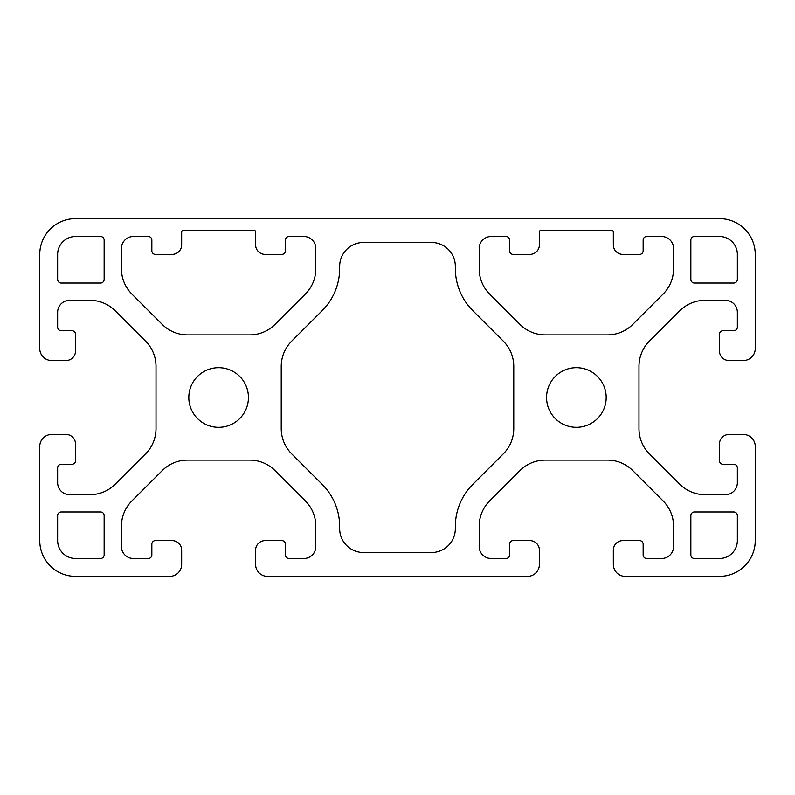 <?xml version="1.0" encoding="UTF-8"?>
<svg xmlns="http://www.w3.org/2000/svg" width="795" height="795" viewBox="0 0 795 795"><rect width="100%" height="100%" fill="white"/><g stroke="black" fill="none" stroke-linecap="round" stroke-linejoin="round"><path stroke-width="0.6" stroke-dasharray="3.98 2.98" d="M188.812 397.5A29.812 29.812 0 0 0 218.625 427.312A29.812 29.812 0 0 0 248.438 397.5A29.812 29.812 0 0 0 218.625 367.688A29.812 29.812 0 0 0 188.812 397.5M546.562 397.5A29.812 29.812 0 0 0 576.375 427.312A29.812 29.812 0 0 0 606.188 397.5A29.812 29.812 0 0 0 576.375 367.688A29.812 29.812 0 0 0 546.562 397.5M104.145 515.558A3.578 3.578 0 0 0 100.568 511.98L61.215 511.98A3.578 3.578 0 0 0 57.638 515.558L57.638 540.6A17.887 17.887 0 0 0 75.525 558.488L100.568 558.488A3.578 3.578 0 0 0 104.145 554.91L104.145 515.558M322.204 484.384A59.625 59.625 0 0 1 339.664 526.538L339.664 528.675A23.85 23.85 0 0 0 363.514 552.525L431.486 552.525A23.85 23.85 0 0 0 455.336 528.675L455.336 526.538A59.625 59.625 0 0 1 472.796 484.384L503.295 453.885A35.775 35.775 0 0 0 513.769 428.594L513.769 366.406A35.775 35.775 0 0 0 503.295 341.115L472.796 310.616A59.625 59.625 0 0 1 455.336 268.462L455.336 266.325A23.85 23.85 0 0 0 431.486 242.475L363.514 242.475A23.85 23.85 0 0 0 339.664 266.325L339.664 268.462A59.625 59.625 0 0 1 322.204 310.616L291.705 341.115A35.775 35.775 0 0 0 281.231 366.406L281.231 428.594A35.775 35.775 0 0 0 291.705 453.885L322.204 484.384M737.363 515.558A3.578 3.578 0 0 0 733.785 511.98L694.433 511.98A3.578 3.578 0 0 0 690.855 515.558L690.855 554.91A3.578 3.578 0 0 0 694.433 558.488L719.475 558.488A17.887 17.887 0 0 0 737.363 540.6L737.363 515.558M719.475 576.375A35.775 35.775 0 0 0 755.25 540.6L755.25 446.392A11.925 11.925 0 0 0 743.325 434.467L729.015 434.467A9.54 9.54 0 0 0 719.475 444.007L719.475 460.703A3.578 3.578 0 0 0 723.053 464.28L733.785 464.28A3.578 3.578 0 0 1 737.363 467.858L737.363 482.764A11.925 11.925 0 0 1 725.438 494.689L705.076 494.689A35.775 35.775 0 0 1 679.785 484.215L649.455 453.885A35.775 35.775 0 0 1 638.981 428.594L638.981 366.406A35.775 35.775 0 0 1 649.455 341.115L679.785 310.785A35.775 35.775 0 0 1 705.076 300.311L725.438 300.311A11.925 11.925 0 0 1 737.363 312.236L737.363 327.142A3.578 3.578 0 0 1 733.785 330.72L723.053 330.72A3.578 3.578 0 0 0 719.475 334.297L719.475 350.993A9.54 9.54 0 0 0 729.015 360.533L743.325 360.533A11.925 11.925 0 0 0 755.25 348.608L755.25 254.4A35.775 35.775 0 0 0 719.475 218.625L75.525 218.625A35.775 35.775 0 0 0 39.75 254.4L39.75 348.608A11.925 11.925 0 0 0 51.675 360.533L65.985 360.533A9.54 9.54 0 0 0 75.525 350.993L75.525 334.297A3.578 3.578 0 0 0 71.948 330.72L61.215 330.72A3.578 3.578 0 0 1 57.638 327.142L57.638 312.236A11.925 11.925 0 0 1 69.562 300.311L89.924 300.311A35.775 35.775 0 0 1 115.215 310.785L145.545 341.115A35.775 35.775 0 0 1 156.019 366.406L156.019 428.594A35.775 35.775 0 0 1 145.545 453.885L115.215 484.215A35.775 35.775 0 0 1 89.924 494.689L69.562 494.689A11.925 11.925 0 0 1 57.638 482.764L57.638 467.858A3.578 3.578 0 0 1 61.215 464.28L71.948 464.28A3.578 3.578 0 0 0 75.525 460.703L75.525 444.007A9.54 9.54 0 0 0 65.985 434.467L51.675 434.467A11.925 11.925 0 0 0 39.75 446.392L39.75 540.6A35.775 35.775 0 0 0 75.525 576.375L169.733 576.375A11.925 11.925 0 0 0 181.658 564.45L181.658 550.14A9.54 9.54 0 0 0 172.117 540.6L155.423 540.6A3.578 3.578 0 0 0 151.845 544.178L151.845 554.91A3.578 3.578 0 0 1 148.267 558.488L133.361 558.488A11.925 11.925 0 0 1 121.436 546.562L121.436 526.201A35.775 35.775 0 0 1 131.91 500.91L162.24 470.58A35.775 35.775 0 0 1 187.531 460.106L249.719 460.106A35.775 35.775 0 0 1 275.01 470.58L305.34 500.91A35.775 35.775 0 0 1 315.814 526.201L315.814 546.562A11.925 11.925 0 0 1 303.889 558.488L288.983 558.488A3.578 3.578 0 0 1 285.405 554.91L285.405 544.178A3.578 3.578 0 0 0 281.828 540.6L265.132 540.6A9.54 9.54 0 0 0 255.593 550.14L255.593 564.45A11.925 11.925 0 0 0 267.517 576.375L527.482 576.375A11.925 11.925 0 0 0 539.407 564.45L539.407 550.14A9.54 9.54 0 0 0 529.868 540.6L513.173 540.6A3.578 3.578 0 0 0 509.595 544.178L509.595 554.91A3.578 3.578 0 0 1 506.017 558.488L491.111 558.488A11.925 11.925 0 0 1 479.186 546.562L479.186 526.201A35.775 35.775 0 0 1 489.66 500.91L519.99 470.58A35.775 35.775 0 0 1 545.281 460.106L607.469 460.106A35.775 35.775 0 0 1 632.76 470.58L663.09 500.91A35.775 35.775 0 0 1 673.564 526.201L673.564 546.562A11.925 11.925 0 0 1 661.639 558.488L646.732 558.488A3.578 3.578 0 0 1 643.155 554.91L643.155 544.178A3.578 3.578 0 0 0 639.577 540.6L622.882 540.6A9.54 9.54 0 0 0 613.343 550.14L613.343 564.45A11.925 11.925 0 0 0 625.268 576.375L719.475 576.375M540.6 230.55A1.192 1.192 0 0 0 539.407 231.743L539.407 244.86A9.54 9.54 0 0 1 529.868 254.4L513.173 254.4A3.578 3.578 0 0 1 509.595 250.823L509.595 240.09A3.578 3.578 0 0 0 506.017 236.513L491.111 236.513A11.925 11.925 0 0 0 479.186 248.438L479.186 268.799A35.775 35.775 0 0 0 489.66 294.09L519.99 324.42A35.775 35.775 0 0 0 545.281 334.894L607.469 334.894A35.775 35.775 0 0 0 632.76 324.42L663.09 294.09A35.775 35.775 0 0 0 673.564 268.799L673.564 248.438A11.925 11.925 0 0 0 661.639 236.513L646.732 236.513A3.578 3.578 0 0 0 643.155 240.09L643.155 250.823A3.578 3.578 0 0 1 639.577 254.4L622.882 254.4A9.54 9.54 0 0 1 613.343 244.86L613.343 231.743A1.192 1.192 0 0 0 612.15 230.55L540.6 230.55M737.363 254.4A17.887 17.887 0 0 0 719.475 236.513L694.433 236.513A3.578 3.578 0 0 0 690.855 240.09L690.855 279.442A3.578 3.578 0 0 0 694.433 283.02L733.785 283.02A3.578 3.578 0 0 0 737.363 279.442L737.363 254.4M182.85 230.55A1.192 1.192 0 0 0 181.658 231.743L181.658 244.86A9.54 9.54 0 0 1 172.117 254.4L155.423 254.4A3.578 3.578 0 0 1 151.845 250.823L151.845 240.09A3.578 3.578 0 0 0 148.267 236.513L133.361 236.513A11.925 11.925 0 0 0 121.436 248.438L121.436 268.799A35.775 35.775 0 0 0 131.91 294.09L162.24 324.42A35.775 35.775 0 0 0 187.531 334.894L249.719 334.894A35.775 35.775 0 0 0 275.01 324.42L305.34 294.09A35.775 35.775 0 0 0 315.814 268.799L315.814 248.438A11.925 11.925 0 0 0 303.889 236.513L288.983 236.513A3.578 3.578 0 0 0 285.405 240.09L285.405 250.823A3.578 3.578 0 0 1 281.828 254.4L265.132 254.4A9.54 9.54 0 0 1 255.593 244.86L255.593 231.743A1.192 1.192 0 0 0 254.4 230.55L182.85 230.55M104.145 240.09A3.578 3.578 0 0 0 100.568 236.513L75.525 236.513A17.887 17.887 0 0 0 57.638 254.4L57.638 279.442A3.578 3.578 0 0 0 61.215 283.02L100.568 283.02A3.578 3.578 0 0 0 104.145 279.442L104.145 240.09"/><path stroke-width="1.19" d="M188.812 397.5A29.812 29.812 0 0 0 218.625 427.312A29.812 29.812 0 0 0 248.438 397.5A29.812 29.812 0 0 0 218.625 367.688A29.812 29.812 0 0 0 188.812 397.5M546.562 397.5A29.812 29.812 0 0 0 576.375 427.312A29.812 29.812 0 0 0 606.188 397.5A29.812 29.812 0 0 0 576.375 367.688A29.812 29.812 0 0 0 546.562 397.5M100.568 511.98L61.215 511.98A3.578 3.578 0 0 0 57.638 515.558L57.638 540.6A17.887 17.887 0 0 0 75.525 558.488L100.568 558.488A3.578 3.578 0 0 0 104.145 554.91L104.145 515.558A3.578 3.578 0 0 0 100.568 511.98M181.658 231.743L181.658 244.86A9.54 9.54 0 0 1 172.117 254.4L155.423 254.4A3.578 3.578 0 0 1 151.845 250.823L151.845 240.09A3.578 3.578 0 0 0 148.267 236.513L133.361 236.513A11.925 11.925 0 0 0 121.436 248.438L121.436 268.799A35.775 35.775 0 0 0 131.91 294.09L162.24 324.42A35.775 35.775 0 0 0 187.531 334.894L249.719 334.894A35.775 35.775 0 0 0 275.01 324.42L305.34 294.09A35.775 35.775 0 0 0 315.814 268.799L315.814 248.438A11.925 11.925 0 0 0 303.889 236.513L288.983 236.513A3.578 3.578 0 0 0 285.405 240.09L285.405 250.823A3.578 3.578 0 0 1 281.828 254.4L265.132 254.4A9.54 9.54 0 0 1 255.593 244.86L255.593 231.743A1.192 1.192 0 0 0 254.4 230.55L182.85 230.55A1.192 1.192 0 0 0 181.658 231.743M339.664 526.538L339.664 528.675A23.85 23.85 0 0 0 363.514 552.525L431.486 552.525A23.85 23.85 0 0 0 455.336 528.675L455.336 526.538A59.625 59.625 0 0 1 472.796 484.384L503.295 453.885A35.775 35.775 0 0 0 513.769 428.594L513.769 366.406A35.775 35.775 0 0 0 503.295 341.115L472.796 310.616A59.625 59.625 0 0 1 455.336 268.462L455.336 266.325A23.85 23.85 0 0 0 431.486 242.475L363.514 242.475A23.85 23.85 0 0 0 339.664 266.325L339.664 268.462A59.625 59.625 0 0 1 322.204 310.616L291.705 341.115A35.775 35.775 0 0 0 281.231 366.406L281.231 428.594A35.775 35.775 0 0 0 291.705 453.885L322.204 484.384A59.625 59.625 0 0 1 339.664 526.538M719.475 576.375A35.775 35.775 0 0 0 755.25 540.6L755.25 446.392A11.925 11.925 0 0 0 743.325 434.467L729.015 434.467A9.54 9.54 0 0 0 719.475 444.007L719.475 460.703A3.578 3.578 0 0 0 723.053 464.28L733.785 464.28A3.578 3.578 0 0 1 737.363 467.858L737.363 482.764A11.925 11.925 0 0 1 725.438 494.689L705.076 494.689A35.775 35.775 0 0 1 679.785 484.215L649.455 453.885A35.775 35.775 0 0 1 638.981 428.594L638.981 366.406A35.775 35.775 0 0 1 649.455 341.115L679.785 310.785A35.775 35.775 0 0 1 705.076 300.311L725.438 300.311A11.925 11.925 0 0 1 737.363 312.236L737.363 327.142A3.578 3.578 0 0 1 733.785 330.72L723.053 330.72A3.578 3.578 0 0 0 719.475 334.297L719.475 350.993A9.54 9.54 0 0 0 729.015 360.533L743.325 360.533A11.925 11.925 0 0 0 755.25 348.608L755.25 254.4A35.775 35.775 0 0 0 719.475 218.625L75.525 218.625A35.775 35.775 0 0 0 39.75 254.4L39.75 348.608A11.925 11.925 0 0 0 51.675 360.533L65.985 360.533A9.54 9.54 0 0 0 75.525 350.993L75.525 334.297A3.578 3.578 0 0 0 71.948 330.72L61.215 330.72A3.578 3.578 0 0 1 57.638 327.142L57.638 312.236A11.925 11.925 0 0 1 69.562 300.311L89.924 300.311A35.775 35.775 0 0 1 115.215 310.785L145.545 341.115A35.775 35.775 0 0 1 156.019 366.406L156.019 428.594A35.775 35.775 0 0 1 145.545 453.885L115.215 484.215A35.775 35.775 0 0 1 89.924 494.689L69.562 494.689A11.925 11.925 0 0 1 57.638 482.764L57.638 467.858A3.578 3.578 0 0 1 61.215 464.28L71.948 464.28A3.578 3.578 0 0 0 75.525 460.703L75.525 444.007A9.54 9.54 0 0 0 65.985 434.467L51.675 434.467A11.925 11.925 0 0 0 39.75 446.392L39.75 540.6A35.775 35.775 0 0 0 75.525 576.375L169.733 576.375A11.925 11.925 0 0 0 181.658 564.45L181.658 550.14A9.54 9.54 0 0 0 172.117 540.6L155.423 540.6A3.578 3.578 0 0 0 151.845 544.178L151.845 554.91A3.578 3.578 0 0 1 148.267 558.488L133.361 558.488A11.925 11.925 0 0 1 121.436 546.562L121.436 526.201A35.775 35.775 0 0 1 131.91 500.91L162.24 470.58A35.775 35.775 0 0 1 187.531 460.106L249.719 460.106A35.775 35.775 0 0 1 275.01 470.58L305.34 500.91A35.775 35.775 0 0 1 315.814 526.201L315.814 546.562A11.925 11.925 0 0 1 303.889 558.488L288.983 558.488A3.578 3.578 0 0 1 285.405 554.91L285.405 544.178A3.578 3.578 0 0 0 281.828 540.6L265.132 540.6A9.54 9.54 0 0 0 255.593 550.14L255.593 564.45A11.925 11.925 0 0 0 267.517 576.375L527.482 576.375A11.925 11.925 0 0 0 539.407 564.45L539.407 550.14A9.54 9.54 0 0 0 529.868 540.6L513.173 540.6A3.578 3.578 0 0 0 509.595 544.178L509.595 554.91A3.578 3.578 0 0 1 506.017 558.488L491.111 558.488A11.925 11.925 0 0 1 479.186 546.562L479.186 526.201A35.775 35.775 0 0 1 489.66 500.91L519.99 470.58A35.775 35.775 0 0 1 545.281 460.106L607.469 460.106A35.775 35.775 0 0 1 632.76 470.58L663.09 500.91A35.775 35.775 0 0 1 673.564 526.201L673.564 546.562A11.925 11.925 0 0 1 661.639 558.488L646.732 558.488A3.578 3.578 0 0 1 643.155 554.91L643.155 544.178A3.578 3.578 0 0 0 639.577 540.6L622.882 540.6A9.54 9.54 0 0 0 613.343 550.14L613.343 564.45A11.925 11.925 0 0 0 625.268 576.375L719.475 576.375M539.407 231.743L539.407 244.86A9.54 9.54 0 0 1 529.868 254.4L513.173 254.4A3.578 3.578 0 0 1 509.595 250.823L509.595 240.09A3.578 3.578 0 0 0 506.017 236.513L491.111 236.513A11.925 11.925 0 0 0 479.186 248.438L479.186 268.799A35.775 35.775 0 0 0 489.66 294.09L519.99 324.42A35.775 35.775 0 0 0 545.281 334.894L607.469 334.894A35.775 35.775 0 0 0 632.76 324.42L663.09 294.09A35.775 35.775 0 0 0 673.564 268.799L673.564 248.438A11.925 11.925 0 0 0 661.639 236.513L646.732 236.513A3.578 3.578 0 0 0 643.155 240.09L643.155 250.823A3.578 3.578 0 0 1 639.577 254.4L622.882 254.4A9.54 9.54 0 0 1 613.343 244.86L613.343 231.743A1.192 1.192 0 0 0 612.15 230.55L540.6 230.55A1.192 1.192 0 0 0 539.407 231.743M733.785 511.98L694.433 511.98A3.578 3.578 0 0 0 690.855 515.558L690.855 554.91A3.578 3.578 0 0 0 694.433 558.488L719.475 558.488A17.887 17.887 0 0 0 737.363 540.6L737.363 515.558A3.578 3.578 0 0 0 733.785 511.98M719.475 236.513L694.433 236.513A3.578 3.578 0 0 0 690.855 240.09L690.855 279.442A3.578 3.578 0 0 0 694.433 283.02L733.785 283.02A3.578 3.578 0 0 0 737.363 279.442L737.363 254.4A17.887 17.887 0 0 0 719.475 236.513M100.568 236.513L75.525 236.513A17.887 17.887 0 0 0 57.638 254.4L57.638 279.442A3.578 3.578 0 0 0 61.215 283.02L100.568 283.02A3.578 3.578 0 0 0 104.145 279.442L104.145 240.09A3.578 3.578 0 0 0 100.568 236.513"/></g></svg>

